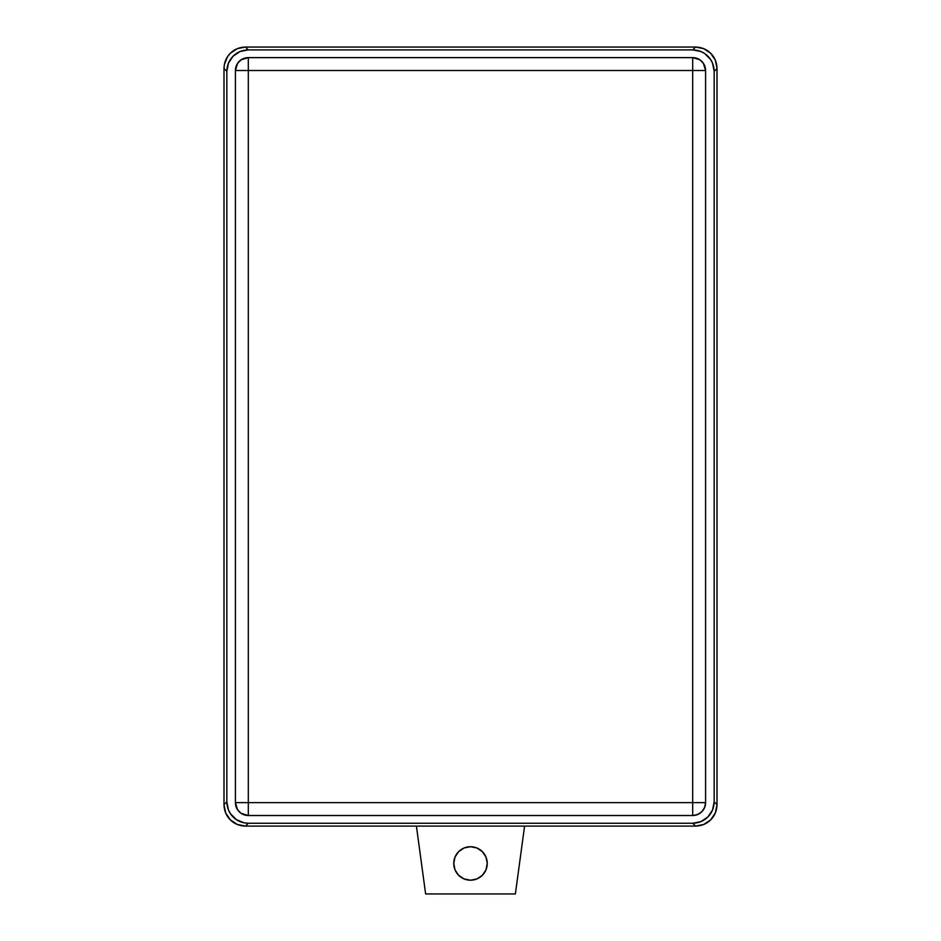 <?xml version="1.0" encoding="UTF-8"?>
<svg xmlns="http://www.w3.org/2000/svg" width="941" height="941" viewBox="0 0 941 941"><rect width="100%" height="100%" fill="white"/><g stroke="black" fill="none" stroke-linecap="round" stroke-linejoin="round"><path stroke-width="1.41" d="M453.75 863.462A16.75 16.75 0 0 1 470.5 846.712A16.75 16.75 0 0 1 487.25 863.462L485.979 869.872L482.345 875.306L476.911 878.929L470.5 880.211L464.089 878.929L458.655 875.306L455.021 869.872L453.75 863.462L455.021 857.051L458.655 851.617L464.089 847.982L470.5 846.712L476.911 847.982L482.345 851.617L485.979 857.051L487.25 863.462A16.75 16.75 0 0 1 470.5 880.211A16.75 16.75 0 0 1 453.75 863.462M425.626 893.95L416.416 826.092L425.626 893.95L515.374 893.95L425.626 893.95M524.584 826.092L515.374 893.95L524.584 826.092M248.306 802.638L248.306 70.504L692.694 70.504L692.694 802.638L248.306 802.638L248.306 70.504L692.694 70.504L692.694 57.624C700.469 58.436 704.762 62.741 705.585 70.504L692.694 70.504L692.694 57.624L248.306 57.624L248.306 70.504L235.415 70.504C236.238 62.741 240.531 58.436 248.306 57.624L248.306 70.504L235.415 70.504L235.415 802.638L248.306 802.638L248.306 815.518C240.555 814.718 236.262 810.424 235.415 802.638L248.306 802.638L248.306 815.518L692.694 815.518L692.694 802.638L248.306 802.638M705.585 802.638C704.774 810.401 700.48 814.694 692.694 815.518L692.694 802.638L705.585 802.638L705.585 70.504L692.694 70.504L692.694 802.638L705.585 802.638A12.88 12.88 0 0 1 692.694 815.518L248.306 815.518A12.88 12.88 0 0 1 235.415 802.638L235.415 70.504A12.88 12.88 0 0 1 248.306 57.624L692.694 57.624A12.88 12.88 0 0 1 705.585 70.504A12.88 12.88 0 0 0 692.694 57.624L248.306 57.624A12.88 12.88 0 0 0 235.415 70.504L235.415 802.638A12.88 12.88 0 0 0 248.306 815.518L692.694 815.518A12.88 12.88 0 0 0 705.585 802.638L705.585 70.504L705.585 802.638L705.585 70.504L703.409 63.353L699.857 59.789L692.694 57.624L248.306 57.624L241.143 59.789L237.591 63.353L235.415 70.504L235.415 802.638L237.591 809.801L241.143 813.353L248.306 815.518L692.694 815.518L697.622 814.541L701.81 811.754L704.597 807.566L705.585 802.638M226.828 801.779L226.828 71.363L228.463 63.141L233.121 56.178L240.084 51.52L248.295 49.897L692.705 49.897L700.916 51.52L704.633 53.508L710.549 59.436L712.537 63.141L714.172 71.363L714.172 801.779L712.537 810.001L707.879 816.964L700.916 821.622L692.705 823.257L248.295 823.257L244.107 822.846L236.367 819.635L230.451 813.718L228.463 810.001L226.828 801.779L223.993 804.626C224.193 810.801 226.287 815.859 230.274 819.811C234.227 823.798 239.285 825.892 245.46 826.092L695.54 826.092L692.705 823.257L248.295 823.257L245.46 826.092L248.295 823.257C242.131 823.046 237.061 820.952 233.121 816.964C229.134 813.024 227.04 807.954 226.828 801.779L226.828 71.363L223.993 68.517L223.993 804.626L226.828 801.779M233.121 56.178C237.061 52.19 242.131 50.096 248.295 49.897L245.46 47.05C239.285 47.25 234.227 49.355 230.274 53.343C226.287 57.283 224.193 62.341 223.993 68.517L226.828 71.363C227.04 65.188 229.134 60.13 233.121 56.178M695.54 47.05L245.46 47.05L248.295 49.897L692.705 49.897L695.54 47.05L692.705 49.897C698.869 50.096 703.939 52.19 707.879 56.178C711.867 60.13 713.96 65.188 714.172 71.363L717.007 68.517C716.807 62.341 714.713 57.283 710.726 53.343C706.773 49.355 701.715 47.25 695.54 47.05L703.762 48.685L710.726 53.343L715.372 60.306L717.007 68.517L714.172 71.363L714.172 801.779L717.007 804.626L717.007 68.517L717.007 804.626L714.172 801.779C713.96 807.954 711.867 813.024 707.879 816.964C703.939 820.952 698.869 823.046 692.705 823.257L695.54 826.092C701.715 825.892 706.773 823.798 710.726 819.811C714.713 815.859 716.807 810.801 717.007 804.626L715.372 812.848L710.726 819.811L703.762 824.457L695.54 826.092L245.46 826.092L237.238 824.457L230.274 819.811L225.628 812.848L223.993 804.626L223.993 68.517L224.405 64.329L227.604 56.589L230.274 53.343L237.238 48.685L245.46 47.05L695.54 47.05"/></g></svg>
